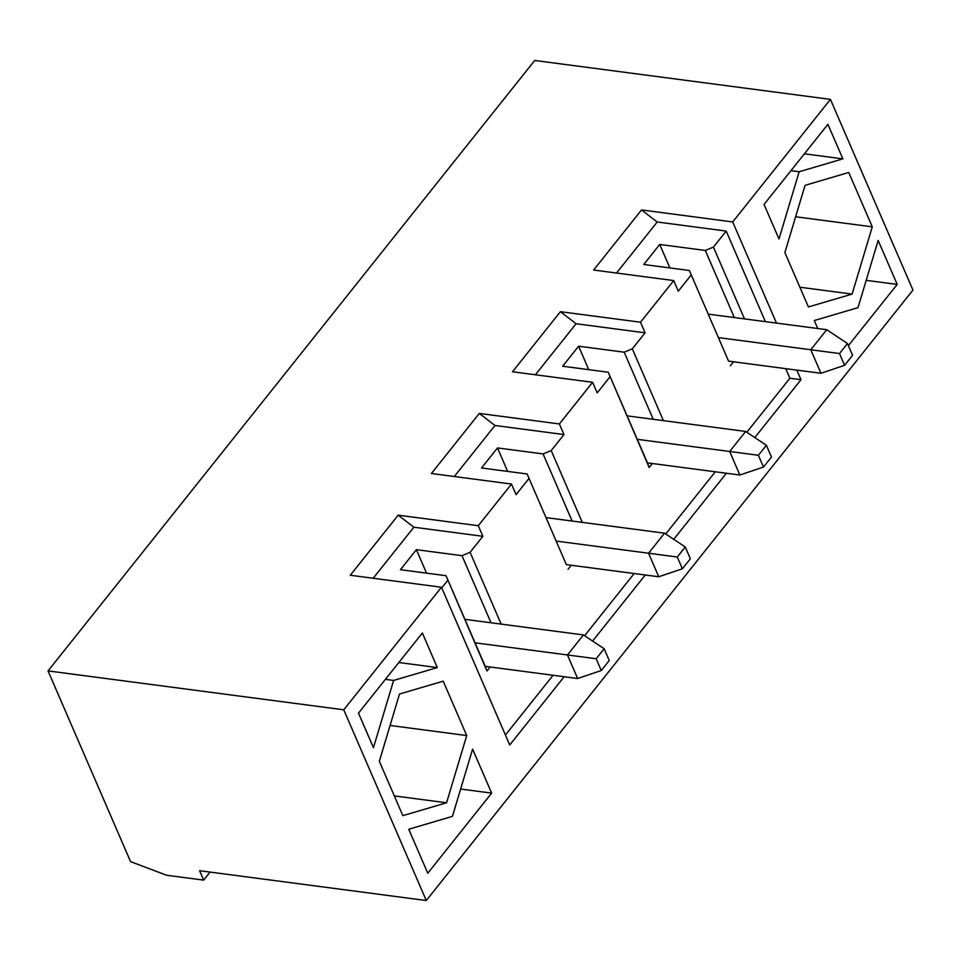 <?xml version="1.0" encoding="UTF-8"?>
<svg xmlns="http://www.w3.org/2000/svg" width="961" height="961" viewBox="0 0 961 961"><rect width="100%" height="100%" fill="white"/><g stroke="black" fill="none" stroke-linecap="round" stroke-linejoin="round"><path stroke-width="1.44" d="M464.896 619.34L583.423 634.933L604.157 648.747L596.168 658.753L567.458 654.958L583.423 634.933M490.158 666.994L486.975 671.006L446.012 575.699L485.233 666.345L577.645 678.502L601.262 670.526L609.25 660.519L604.157 648.747M475.046 642.801L567.458 654.958L577.645 678.502M596.168 658.753L601.262 670.526M546.004 517.607L664.532 533.187L685.265 547.001L677.277 557.02L648.567 553.224L664.532 533.187M566.341 564.612L527.121 473.965L566.341 564.612L658.753 576.768L682.37 568.792L690.358 558.773L685.265 547.001M556.155 541.067L648.567 553.224L658.753 576.768M677.277 557.02L682.37 568.792M627.113 415.861L745.64 431.453L766.373 445.267L758.385 455.274L729.675 451.478L745.64 431.453M653.228 419.296L624.194 352.194L578.606 346.2L562.641 366.225L608.229 372.219L647.45 462.866L739.862 475.022L763.49 467.046L771.467 457.04L766.373 445.267M637.263 439.321L729.675 451.478L739.862 475.022M758.385 455.274L763.49 467.046M708.221 314.127L826.748 329.707L847.482 343.521L839.506 353.54L810.784 349.744L826.748 329.707M728.57 361.132L689.337 270.485L728.57 361.132L820.97 373.288L844.599 365.312L852.575 355.294L847.482 343.521M718.372 337.587L810.784 349.744L820.97 373.288M839.506 353.54L844.599 365.312M203.66 880.12L166.685 875.267L130.576 861.633L48.05 670.91L534.712 60.471L830.424 99.367L912.95 290.09L426.288 900.529L199.576 870.702L203.66 880.12L210.063 872.083M799.168 171.743L842.869 158.877L827.914 124.317L764.043 204.417L778.999 238.989L799.168 171.743L790.963 170.662M804.393 153.808L842.869 158.877M730.3 365.781L733.495 361.78M734.348 317.562L705.302 250.449L659.714 244.454L643.75 264.491L689.337 270.485M669.865 267.927L659.714 244.454M705.302 250.449L713.422 247.097L744.499 318.896M713.422 247.097L726.204 231.072L657.204 222.003L616.518 273.044M776.476 323.1L732.702 221.943L641.528 209.942L593.634 270.029L673.709 280.564L678.298 291.159L691.079 275.134M673.709 280.564L640.506 322.223L645.095 332.818L632.314 348.831L663.39 420.63M647.45 462.866L649.192 467.526L652.387 463.514M649.192 467.526L608.229 372.219M640.506 322.223L560.419 311.688L512.513 371.763L592.601 382.298L597.189 392.893L609.959 376.88M592.601 382.298L559.398 423.957L563.975 434.552L551.206 450.577L582.27 522.376M568.083 569.26L571.278 565.26M559.398 423.957L479.311 413.422L431.405 473.509L511.492 484.044L516.081 494.639L528.85 478.614M511.492 484.044L478.278 525.703L482.866 536.298L470.097 552.311L501.161 624.109M441.748 587.88L447.742 580.36M505.426 735.033L553.068 675.271M584.6 635.726L634.176 573.537M665.709 533.98L715.296 471.791M746.829 432.246L789.882 378.238L785.738 368.652M765.388 321.647L726.204 231.072M848.395 345.636L897.202 284.42L878.162 240.442L858.005 307.664L814.291 320.53L817.751 328.53M784.885 252.575L808.417 306.955L852.107 294.09L872.276 226.844L848.755 172.463L805.054 185.341L784.885 252.575M358.489 713.122L373.445 747.682L393.614 680.436L437.315 667.571L422.36 633.011L358.489 713.122M491.648 793.113L472.608 749.124L452.427 816.382L408.749 829.247L427.777 873.225L491.648 793.113L460.631 789.041M446.565 802.783L466.734 735.549L443.201 681.169L399.5 694.034L379.331 761.28L402.863 815.649L446.565 802.783L394.322 795.912M48.05 670.91L343.762 709.807L441.471 587.243L509.738 744.991L564.155 676.736M343.762 709.807L426.288 900.529M732.702 221.943L830.424 99.367M754.829 437.567L800.969 379.691L796.825 370.105M592.601 641.047L645.263 574.99M673.721 539.313L726.384 473.256M478.278 525.703L398.19 515.168L350.297 575.243L441.471 587.243M398.19 515.168L413.867 527.217L373.18 578.258M413.867 527.217L482.866 536.298M479.311 413.422L494.975 425.483L563.975 434.552M494.975 425.483L454.289 476.524M572.119 521.042L543.085 453.928L497.498 447.934L481.533 467.971L527.121 473.965M543.085 453.928L551.206 450.577M507.648 471.407L497.498 447.934M485.233 666.345L486.975 671.006M426.54 573.14L416.389 549.68L400.413 569.705L446.012 575.699M491.011 622.776L461.977 555.674L470.097 552.311M461.977 555.674L416.389 549.68M641.528 209.942L657.204 222.003M789.882 378.238L800.969 379.691M588.757 369.661L578.606 346.2M624.194 352.194L632.314 348.831M560.419 311.688L576.095 323.737L645.095 332.818M576.095 323.737L535.397 374.778M390.07 725.459L466.734 735.549M385.409 679.367L393.614 680.436M398.839 662.513L437.315 667.571M799.876 287.219L852.107 294.09M795.624 216.766L872.276 226.844M866.197 280.336L897.202 284.42"/></g></svg>
